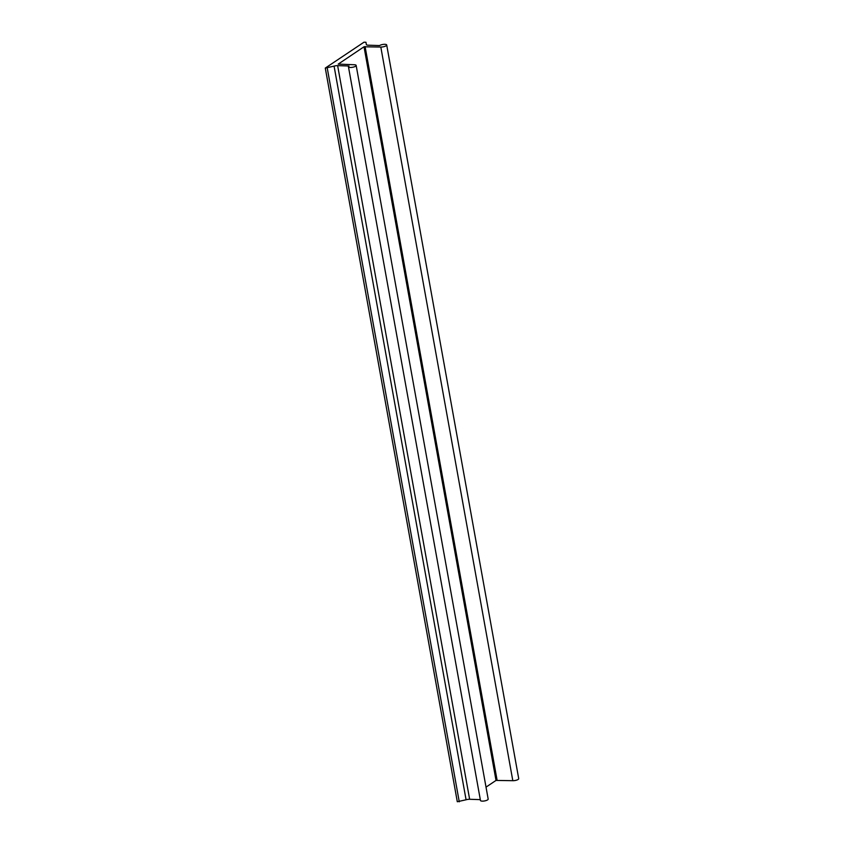 <?xml version="1.0" encoding="UTF-8"?>
<svg xmlns="http://www.w3.org/2000/svg" width="844" height="844" viewBox="0 0 844 844"><rect width="100%" height="100%" fill="white"/><g stroke="black" fill="none" stroke-linecap="round" stroke-linejoin="round"><path stroke-width="1.27" d="M486.017 787.125L496.019 780.426L512.814 780.689A3.914 1.192 -10.2 0 0 516.823 780.056A3.914 1.192 -10.2 0 0 518.712 778.632L386.7 44.985A3.914 1.192 -10.2 0 0 383.809 44.342A3.914 1.192 -10.2 0 0 379.568 45.565L368.163 45.196A3.914 1.192 169.8 0 1 366.349 44.532L365.948 42.263L366.359 44.553M365.948 42.263L363.975 42.2L325.288 68.079L334.076 66.127A3.914 1.192 169.8 0 1 337.632 65.632L349.026 66.001A3.914 1.192 -10.2 0 0 348.456 66.803A3.914 1.192 -10.2 0 0 352.518 67.288A3.914 1.192 -10.2 0 0 356.157 65.421A3.914 1.192 -10.2 0 0 354.343 64.745L338.244 64.102L364.017 46.779L380.813 47.042A3.914 1.192 -10.2 0 0 384.811 46.399A3.914 1.192 -10.2 0 0 386.7 44.985M325.288 68.079L457.3 801.737L466.078 799.774A3.914 1.192 169.8 0 1 469.633 799.279L480.31 799.637M327.261 68.142L459.263 801.8M348.456 66.803L480.458 800.46A3.914 1.192 -10.2 0 0 484.519 800.945A3.914 1.192 -10.2 0 0 488.17 799.068L356.157 65.421M380.813 47.042L512.814 780.689M334.076 66.127L466.078 799.774M337.632 65.632L469.633 799.279M364.017 46.779L496.019 780.426M365.083 46.526L497.084 780.172"/></g></svg>
